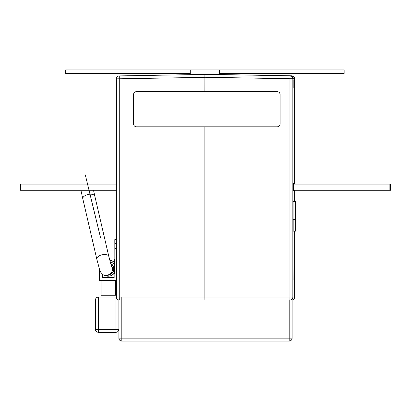 <?xml version="1.0" encoding="UTF-8"?>
<svg xmlns="http://www.w3.org/2000/svg" width="411" height="411" viewBox="0 0 411 411"><rect width="100%" height="100%" fill="white"/><g stroke="black" fill="none" stroke-linecap="round" stroke-linejoin="round"><path stroke-width="0.62" d="M219.572 73.446L344.151 73.446L344.151 69.927L219.572 69.927L219.572 74.576L291.728 75.809A2.934 2.934 90 0 1 294.61 78.742L294.276 80.207L294.184 78.049C293.511 76.451 292.581 75.701 291.384 75.809L219.572 74.555M219.572 69.927L65.678 69.927L65.678 73.446L190.257 73.446L190.257 69.927M190.257 74.674L190.257 73.446M389.88 190.257L390.45 190.257L390.45 184.102L389.88 184.102L389.88 190.257L293.433 190.257M293.433 184.102L389.88 184.102M116.39 184.102L20.55 184.102L20.55 190.257L116.39 190.257M118.882 299.999A2.934 2.934 0 0 1 118.882 300.035A2.934 2.934 0 0 0 118.882 299.999L118.882 338.14A2.934 2.934 0 0 0 121.81 341.073L289.19 341.073A2.934 2.934 0 0 0 292.118 338.14L292.118 299.038M133.534 94.576A2.934 2.934 0 0 1 136.462 91.643L277.168 91.643A2.934 2.934 0 0 1 280.097 94.576L280.097 123.886A2.934 2.934 0 0 1 277.168 126.819L136.462 126.819A2.934 2.934 0 0 1 133.534 123.886L133.534 94.576M115.881 280.579L115.881 295.237L101.07 295.237M99.503 269.169L99.503 280.579L116.39 280.579M114.412 262.537A8.795 8.795 -90 0 0 109.737 260.184M102.437 274.296L102.437 277.651L114.16 277.651L114.16 273.253M114.412 262.213A8.795 8.795 -90 0 0 109.727 260.127M115.722 295.237L115.722 280.579M102.493 274.337L102.493 277.651L114.16 277.651M118.882 329.345A2.934 2.934 0 0 1 115.948 332.278L115.948 329.345L118.882 329.345A2.934 2.934 0 0 1 115.948 332.278L98.363 332.278A2.934 2.934 0 0 1 95.429 329.345L95.429 300.035A2.934 2.934 0 0 1 98.363 297.102L115.948 297.102A2.934 2.934 0 0 1 116.395 297.138A2.934 2.934 0 0 0 115.948 297.102L115.948 300.035L98.363 300.035L98.363 329.345L115.948 329.345L115.948 300.035L118.882 300.035M291.676 300.035L121.81 300.035M119.324 300.035L119.252 297.102L116.39 297.102A2.934 2.934 0 0 0 119.324 300.035A2.934 2.934 -90 0 1 116.395 297.102L116.395 78.845A2.934 2.934 -90 0 1 119.272 75.912L204.894 74.417L119.272 75.912L119.252 297.102L204.878 297.102L204.878 126.819M114.823 242.988L114.839 258.997M116.39 239.562L114.828 239.562L114.808 239.942L114.813 243.369L116.39 243.369M114.808 239.942L116.39 239.942M116.39 274.055L114.412 274.055L114.412 258.997L116.39 258.997M293.084 279.516L292.986 266.616L293.084 279.516M294.574 279.516L294.471 266.616L294.574 279.516M292.92 84.877L292.909 86.577M294.276 86.7L294.471 107.744L294.574 94.843L294.471 81.948L294.276 84.887M295.488 213.026L295.458 219.654L293.105 219.654L293.105 201.837L295.452 201.837L295.463 213.026M295.617 227.725L295.648 201.457L295.637 231.146L293.182 231.146L293.182 219.654M293.29 201.837L293.3 201.457L295.648 201.457M294.024 190.257L294.024 190.992L293.433 190.992L293.433 183.368L294.024 183.368L294.024 184.102M204.878 91.643L204.904 74.324L290.151 75.809L205.094 74.324M204.904 300.035L204.878 297.102L289.945 297.102L289.945 78.742L204.878 77.258M294.024 183.368L293.433 183.368M294.024 190.992L293.433 190.992M295.524 231.146L295.545 227.725M295.524 201.837L295.452 219.654M294.276 87.471L294.266 78.742L293.192 78.742L293.043 80.207L292.951 78.049C292.278 76.451 291.348 75.701 290.151 75.809L289.945 78.742L292.848 78.742L292.848 297.102L294.61 297.102L294.61 231.146L294.61 297.102A2.934 2.934 90 0 1 292.118 299.999A2.934 2.934 0 0 0 294.61 297.102L294.61 297.102M292.909 86.31L293.069 87.517M82.868 199.042A6.155 3.108 -12.5 0 1 82.817 198.862A6.155 3.108 -12.5 0 1 82.811 198.847A6.155 3.108 -12.5 0 1 87.764 194.573A6.155 3.108 -12.5 0 1 94.777 195.99A6.155 3.108 -12.5 0 1 94.828 196.165A6.155 3.108 -12.5 0 1 94.833 196.181L108.817 256.454A6.155 3.108 -12.5 0 0 108.766 256.274A6.155 3.108 -12.5 0 0 101.933 254.815A6.155 3.108 -12.5 0 0 96.806 259.151L82.817 198.862M96.857 259.331A6.155 3.108 -12.5 0 1 96.806 259.151L99.287 268.481C99.447 270.71 100.823 272.858 103.413 274.918A6.155 6.088 -36 0 0 107.523 275.447L111.741 272.627L112.48 267.895L111.263 265.516M107.523 275.447A6.155 6.088 -36 0 0 112.218 267.951M110.811 264.052A5.425 5.425 90 0 1 111.057 273.526M110.662 263.543A5.862 5.862 90 0 1 110.03 274.42M114.412 272.714A7.326 7.326 90 0 1 105.052 275.483M114.412 272.894A7.326 7.326 90 0 1 108.299 276.187L108.185 276.187M110.163 261.771A7.326 7.326 90 0 1 114.412 264.818M110.174 261.802A7.326 7.326 90 0 1 114.412 264.997M100.623 238L85.303 174.855M121.81 297.102L121.81 341.073A2.934 2.934 0 0 1 118.882 338.14L289.19 338.14L289.19 300.035M289.19 338.14L292.118 338.14A2.934 2.934 0 0 1 289.19 341.073L289.19 338.14M95.429 300.035A2.934 2.934 0 0 1 98.363 297.102L98.363 300.035L95.429 300.035M98.363 332.278A2.934 2.934 0 0 1 95.429 329.345L98.363 329.345L98.363 332.278M204.878 77.35L116.39 78.845L116.39 297.102M114.839 248.64L116.39 248.64M204.904 74.324L289.971 75.809A2.934 2.934 -90 0 1 292.848 78.742L293.043 84.229M294.61 201.457L294.61 190.257L294.61 201.457M294.61 78.742L294.61 184.102L294.61 78.742A2.934 2.934 0 0 0 291.728 75.809M294.415 80.207L294.415 84.229M293.182 80.207L293.182 87.517M293.033 78.742A2.934 2.934 -90 0 0 290.151 75.809M289.945 297.102L289.919 300.035A2.934 2.934 90 0 0 292.848 297.102L289.945 297.102M290.31 75.819L290.31 75.809A2.934 2.934 90 0 1 293.192 78.742M294.266 78.742A2.934 2.934 -90 0 0 291.384 75.809M291.543 75.819L291.543 75.809A2.934 2.934 90 0 1 294.425 78.742M101.065 295.237L101.065 280.579M119.272 75.912A2.934 2.934 0 0 0 116.39 78.845M293.043 84.245L293.043 80.207M294.276 87.492L294.276 80.207M80.905 190.257L82.811 198.847M111.515 266.364L108.817 256.454M93.518 190.257L94.828 196.17"/></g></svg>
